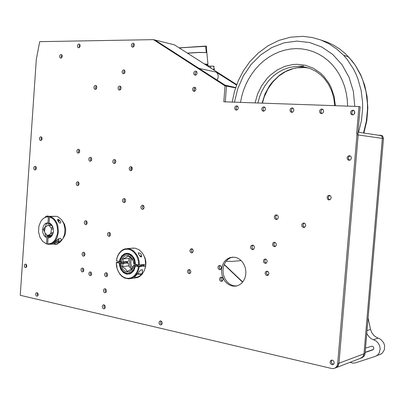 <?xml version="1.0" encoding="UTF-8"?>
<svg xmlns="http://www.w3.org/2000/svg" width="405" height="405" viewBox="0 0 405 405"><rect width="100%" height="100%" fill="white"/><g stroke="black" fill="none" stroke-linecap="round" stroke-linejoin="round"><path stroke-width="0.61" d="M104.363 304.96L103.923 306.767L104.855 308.352L103.923 306.767L104.363 304.96M103.655 308.792L102.804 308.22L102.288 306.696L102.743 305.233L103.574 304.762L104.829 305.4L105.315 307.076L104.667 308.539L103.655 308.792M84.23 252.538L83.703 254.234L84.468 255.823M83.389 256.218L82.544 255.661L82.073 254.102L82.625 252.649L83.496 252.264L84.65 253.024L84.989 254.269L84.478 255.813L83.389 256.218M109.745 232.622L109.107 234.389L109.922 236.074M108.879 236.414L107.765 235.497L107.502 234.222L107.877 233.022L109.066 232.364L110.008 232.865L110.56 234.485L109.957 236.039L108.879 236.414M96.425 85.88L95.529 87.439L95.95 89.196M95.236 89.414L94.309 88.913L93.904 87.303L94.35 86.078L95.58 85.414L96.415 85.875L96.866 87.308L96.365 88.806L95.236 89.414M124.836 198.774L124.072 200.551L124.856 202.323M123.9 202.601L122.725 201.655L122.492 200.323L122.938 199.098L124.229 198.511L125.378 199.452L125.616 200.774L125.175 201.994L123.9 202.601M35.908 166.668L35.362 168.121L35.807 169.614M34.901 169.994L34.055 169.427L33.716 167.867L34.369 166.49L35.235 166.237L36.172 167.108L36.349 168.308L35.964 169.422L34.901 169.994M79.188 149.582L78.464 151.161L78.995 152.822M78.135 153.115L77.168 152.457L76.834 151.252L77.132 150.002L78.256 149.182L79.142 149.531L79.714 150.959L79.279 152.523L78.135 153.115M120.655 86.427L119.662 88.042L120.133 89.895M119.45 90.077L118.457 89.535L118.063 87.88L118.543 86.635L119.84 85.992L120.7 86.483L121.151 87.946L120.624 89.465L119.45 90.077M91.171 157.631L90.426 159.261L91.009 160.957M90.138 161.241L89.156 160.582L88.806 159.368L89.1 158.102L90.239 157.261L91.15 157.611L91.753 159.059L91.307 160.643L90.138 161.241M106.748 272.874L106.221 274.666L107.102 276.296M105.973 276.686L104.885 275.78L104.601 274.55L104.905 273.37L106.009 272.646L107.234 273.37L107.639 274.625L107.163 276.23L105.973 276.686M276.909 214.949L275.886 216.017L275.668 217.202L276.21 218.685L277.106 219.338M276.114 219.5L274.848 218.781L274.291 216.832L275.258 215.146L276.585 214.858L278.038 215.981L278.321 217.48L277.749 218.847L276.114 219.5M115.177 159.778L114.352 161.479L115.01 163.261M114.144 163.509L113.111 162.825L112.752 161.575L113.309 159.945L114.266 159.443L115.46 160.102L115.835 161.291L115.369 162.906L114.144 163.509M83.081 268.272L82.595 269.978L83.379 271.547M82.271 271.963L81.435 271.401L80.959 269.862L81.476 268.419L82.326 268.009L83.248 268.424L83.865 269.963L83.395 271.527L82.271 271.963M131.645 166.895L130.774 168.657L131.504 170.48M130.628 170.718L129.575 170.029L129.195 168.763L129.509 167.447L130.739 166.587L131.721 166.961L132.369 168.47L131.893 170.11L130.628 170.718M41.69 137.214L41.077 138.667L41.482 140.196M40.627 140.54L39.72 139.907L39.417 138.743L39.7 137.533L40.748 136.743L41.781 137.346L42.1 138.449L41.69 139.953L40.627 140.54M78.509 182.037L77.851 183.678L78.454 185.287M76.277 183.141L77.132 181.825L78.459 181.992L79.102 183.45L78.661 185.055L77.8 185.606L76.975 185.389L76.373 184.548L76.277 183.141M143.274 205.436L142.464 207.284L143.335 209.096M142.363 209.365L141.385 208.772L140.91 207.532L141.355 205.811L142.317 205.203L143.653 205.796L144.129 207.036L143.907 208.383L142.747 209.355M86.533 220.998L85.936 222.674L86.64 224.304M85.632 224.659L84.559 223.762L84.316 222.507L84.928 221.039L85.845 220.7L86.741 221.211L87.237 222.806L86.635 224.309L85.632 224.659M105.553 288.927L105.072 290.729L105.978 292.339M104.814 292.754L103.953 292.177L103.442 290.633L103.933 289.165L104.789 288.714L105.766 289.094L106.469 290.638L106.044 292.263L104.814 292.754M253.003 245.162L252.274 245.921L251.986 247.415L252.568 248.817L253.434 249.424M252.315 249.642L250.887 248.599L250.543 247.161L251.009 245.805L252.517 245.065L254.036 246.002L254.456 247.45L253.722 249.212L252.315 249.642M237.532 106.11L236.53 106.91L236.155 107.892L236.312 109.264L236.9 110.018M236.652 105.786L235.31 106.383L234.677 107.912L235.118 109.461L236.069 110.074L237.603 109.568L238.251 108.327L237.922 106.525L236.652 105.786M264.652 107.112L263.792 107.639L263.149 108.94L263.321 110.373L263.959 111.152M263.771 106.809L262.384 107.401L261.711 108.93L262.131 110.509L263.508 111.223L265.017 110.378L265.493 109.001L265.143 107.634L263.771 106.809M293.012 108.16L291.823 108.965L291.362 110.033L291.418 111.183L292.248 112.342M292.121 107.872L290.699 108.459L289.975 109.983L290.36 111.593L291.752 112.387L293.023 111.952L293.919 110.231L293.336 108.434L292.121 107.872M322.699 109.264L321.697 109.755L320.907 111.102L321.049 112.651L321.848 113.577M321.798 108.991L320.335 109.563L319.56 111.066L319.889 112.701L321.286 113.602L323.008 112.924L323.661 111.547L323.16 109.664L321.798 108.991M160.739 320.917L161.848 321.798L162.177 323.382L161.529 324.678L160.588 324.962L159.585 324.4L158.988 322.734L159.605 321.216L160.739 320.917M161.701 324.516L160.588 322.927L161.038 321.018L160.588 322.927L161.701 324.516M219.854 265.442L221.125 266.384L221.464 267.68L220.852 269.244L219.829 269.7L218.391 268.93L217.925 267.604L218.498 265.908L219.854 265.442M220.679 269.391L219.94 268.834L219.419 267.594L219.5 266.571L220.188 265.538M274.605 242.241L276.018 243.248L276.357 244.645L275.901 245.967L274.408 246.685L272.899 245.764L272.494 244.342L273.253 242.635L274.605 242.241M275.339 246.463L274.479 245.875L273.901 244.504L274.038 243.39L274.919 242.317L274.038 243.39L273.901 244.504L274.479 245.875L275.339 246.463M63.377 237.846L64.587 235.826L65.402 233.447L65.777 229.513L64.648 224.446L62.74 221.449M221.449 277.147L222.456 277.739L223.059 279.364L222.487 280.923L221.489 281.409L220.34 281.014L219.52 279.379L220.036 277.658L221.449 277.147M222.31 281.085L221.363 280.27L221.014 279.308L221.069 278.281L221.737 277.228M37.032 292.638L37.933 293.448L38.181 294.531L37.948 295.579L37.057 296.252L36.232 295.908L35.645 294.521L36.01 293.068L37.032 292.638M37.888 295.685L37.311 294.379L37.589 292.962L37.311 294.379L37.888 295.685M90.34 271.907L91.348 272.752L91.616 273.907L91.333 275.02L90.315 275.704L89.414 275.319L88.801 273.841L89.247 272.327L90.34 271.907M91.171 275.253L90.426 273.77L90.867 272.155L90.426 273.77L91.171 275.253M145.187 267.988L145.825 265.432L145.911 261.807L145.137 258.279L144.023 255.904M329.311 195.281L330.829 196.248L331.224 197.716L330.364 199.483L329.042 199.923L327.792 199.397L327.017 197.675L327.67 195.904L329.311 195.281M329.791 199.807L328.622 198.794L328.313 197.599L328.607 196.405L329.761 195.387L328.607 196.405L328.313 197.599L328.622 198.794L329.791 199.807M265.447 258.982L266.819 259.964L267.178 261.321L266.5 262.946L265.381 263.402L263.847 262.577L263.366 261.19L264.014 259.448L265.447 258.982M266.252 263.134L265.179 262.283L264.799 261.24L265.032 259.802L265.71 259.048M352.887 110.16L354.426 110.99L354.81 112.97L353.616 114.615L352.193 114.853L350.811 113.83L350.563 112.18L351.393 110.712L352.887 110.16M352.856 114.873L351.925 113.759L351.869 112.18L352.75 110.869L353.798 110.423M78.955 44.013L79.881 44.545L80.17 46.079L79.451 47.476L78.55 47.775L77.816 47.314L77.451 45.988L77.927 44.606L78.955 44.013M79.36 47.542L79.117 45.962L79.912 44.596L79.117 45.962L79.36 47.542M123.707 69.812L124.705 70.379L125.034 71.979L124.537 73.148L123.287 73.725L122.482 73.239L122.077 71.842L122.588 70.409L123.707 69.812M124.082 73.548L123.697 71.796L124.644 70.293M195.564 71.027L196.784 71.756L197.043 73.502L196.405 74.697L194.962 75.173L194.101 74.576L193.722 73.097L194.329 71.624L195.564 71.027M195.792 75.102L195.337 74.358L195.271 73.087L196.536 71.442L195.271 73.087L195.337 74.358L195.792 75.102M303.927 223.003L305.188 223.702L305.76 225.58L304.833 227.23L303.537 227.539L302.044 226.471L301.73 225.003L302.636 223.337L303.927 223.003M304.57 227.382L303.426 226.446L303.072 225.317L303.456 223.808L304.282 223.084L303.456 223.808L303.072 225.317L303.426 226.446L304.57 227.382M332.323 360.136L333.664 361.022L334.252 362.612L333.791 364.115L332.318 364.804L330.591 363.852L330.019 362.353L330.693 360.541L332.323 360.136M333.609 364.318L332.196 363.71L331.498 362.677L331.396 361.058L331.968 360.085L331.396 361.058L331.498 362.677L332.196 363.71L333.609 364.318M234.723 257.226L237.214 257.945L239.552 259.261L241.643 261.119L243.395 263.437L244.721 266.12L245.562 269.047L245.891 272.089L245.678 275.117L244.944 277.987L243.714 280.574L242.048 282.776L240.023 284.482L237.725 285.631L235.259 286.168L232.44 286.026L229.701 285.125L227.18 283.505L225.003 281.262L223.297 278.518L222.132 275.415L221.581 272.119L221.662 268.798L222.375 265.629L223.687 262.769L225.524 260.375L227.797 258.567L230.389 257.453L234.723 257.226M235.259 286.168L236.717 285.925L234.039 285.814L231.422 285.009L228.997 283.556L226.866 281.526L225.139 279.02L223.889 276.154L223.17 273.071L223.023 269.912L223.454 266.824L224.436 263.954L225.929 261.438L227.868 259.397L230.156 257.924L232.688 257.099M267.168 271.122L268.53 272.094L268.905 273.426L268.277 275.051L267.199 275.542L265.964 275.127L265.093 273.421L265.665 271.639L267.168 271.122M268.024 275.258L267.158 274.717L266.52 273.395L266.591 272.281L267.381 271.173M189.312 269.507L190.512 270.429L190.836 271.689L190.507 272.904L189.297 273.658L188.219 273.243L187.48 271.633L188.011 269.978L189.312 269.507M190.148 273.319L189.479 272.767L189.013 271.593L189.181 270.332L189.692 269.634L189.181 270.332L189.013 271.593L189.479 272.767L190.148 273.319M25.657 264.08L26.371 264.581L26.781 265.974L26.517 267.022L25.601 267.654L24.604 266.991L24.29 265.872L24.71 264.465L25.657 264.08M26.467 267.108L25.96 265.817L26.269 264.455L25.96 265.817L26.467 267.108M191.742 248.716L192.724 249.303L193.271 250.938L192.633 252.472L191.621 252.872L190.558 252.396L189.899 250.741L190.517 249.126L191.742 248.716M192.512 252.573L191.692 251.733L191.423 250.801L191.631 249.546L192.178 248.862L191.631 249.546L191.423 250.801L191.692 251.733L192.512 252.573M61.079 54.427L61.945 54.913L62.264 56.401L61.601 57.799L60.735 58.123L60.006 57.697L59.626 56.391L60.077 55.009L61.079 54.427M61.535 57.854L61.297 56.346L62.011 55.014M349.464 155.626L351.034 156.568L351.434 158.046L350.543 159.859L349.181 160.34L347.601 159.529L347.11 157.818L347.88 156.203L349.464 155.626M348.254 160.091L349.692 160.284L348.685 159.378L348.386 157.793L349.1 156.35L350.117 155.788L348.837 156.659L348.361 158.208L348.913 159.702L349.885 160.228M194.38 87.176L195.554 87.855L195.873 89.586L194.952 91.074L193.848 91.322L192.957 90.755L192.537 89.267L193.129 87.774L194.38 87.176M194.658 91.231L194.182 90.502L194.081 89.237L194.608 88.082L195.306 87.561M133.027 43.198L134.106 43.841L134.354 45.481L133.498 46.899L132.501 47.137L131.721 46.605L131.372 45.213L131.914 43.801L133.027 43.198M133.326 47.005L132.997 45.208L134.025 43.72L132.997 45.208L133.326 47.005M225.038 85.835L223.798 101.827L358.921 106.525L356.683 133.139L356.942 134.647L337.684 363.72L337.056 365.958L335.674 367.649L333.912 368.494L331.882 368.545L20.25 295.296L36.288 59.489L39.69 41.669L153.434 39.629L225.038 85.835L226.501 86.123L225.281 101.878L226.501 86.123L235.548 87.905M337.684 363.72L338.965 363.239L338.16 365.796L336.96 367.153L335.158 368.013L337.735 366.398L338.965 363.239L358.182 134.825L357.924 133.321L358.182 134.825L338.965 363.239L363.989 353.813L363.391 355.924L361.908 357.782L363.943 356.37L365.016 354.127L383.474 138.561L382.75 136.252L381.692 135.488L380.523 135.3M143.841 264.505L143.734 265.548M125.975 262.298L126.001 261.595M127.19 262.521L127.226 261.473M142.838 264.617L142.747 265.366M126.932 262.475L126.968 261.498M132.207 268.804L130.278 266.196L129.6 263.645L129.904 260.152L131.002 257.965M136.141 265.113L135.867 264.445M132.906 267.558L131.645 266.115L130.78 263.468L131.058 260.673L131.974 258.962M58.512 221.94L58.933 221.312L58.821 220.396L58.254 220.143L57.712 220.639M58.598 222.046L58.902 221.408M58.978 220.963L58.548 219.672L57.469 219.596M44.97 217.47L46.109 216.275L47.618 216.067M44.839 217.531L45.78 216.503M60.492 221.191L60.765 222.78L60.274 223.094L59.429 222.816L57.945 221.095L57.485 219.55L58.74 219.581L60.492 221.191M53.384 228.901L51.602 224.902L50.017 224.203L49.081 222.816L51.182 224.142L52.736 226.552L53.475 231.26L53.247 232.84L52.108 235.614L50.261 237.457L48.023 238.059L47.623 243.861L49.693 243.744L51.693 243.005L53.531 241.669L55.11 239.795L57.227 234.819L57.657 231.949L57.156 226.122L56.249 223.444L54.959 221.095L53.349 219.181L51.491 217.799L49.481 217.009L49.876 216.503L56.462 216.316L58.29 216.984L61.54 219.692L63.868 223.884L64.937 228.967L64.587 234.206L62.861 238.839L60.026 242.2L58.31 243.248M53.47 231.361L52.832 233.741L51.293 236.064L50.488 236.96L49.157 236.581L48.023 238.059M49.876 216.503L51.936 217.298L53.84 218.695L55.5 220.624L56.842 222.998L57.799 225.717L58.396 231.665L57.181 237.365L55.956 239.795L54.386 241.785L52.549 243.248L50.529 244.119L48.053 244.342L47.623 243.861M58.74 242.484L60.411 241.208L61.287 239.659L60.877 238.429L59.464 238.327L57.13 239.765L53.126 243.977M48.62 216.528L47.152 216.862M47.77 244.073L46.853 244.134L42.702 241.41L39.877 237.153L38.546 231.675L38.936 225.96L40.986 221.034L42.53 219.161L44.332 217.794L46.312 217.009L48.377 216.842L48.772 216.336L55.49 216.341M46.524 243.663L46.924 237.872L48.058 236.393L45.406 236.09L45.178 233.164M46.924 237.872L45.831 237.35L43.983 235.432L42.834 232.637L42.581 229.453L43.264 226.425L44.768 224.071L45.75 223.276L47.977 222.644L48.914 224.026L46.256 223.737L45.481 226.592L43.305 229.493L44.732 229.432M44.58 231.569L43.305 229.493M51.617 235.199L51.789 235.447M51.405 225.195L51.612 224.912M48.281 216.832L48.529 216.645M52.903 243.901L55.667 244.412M57.454 244.053L55.612 244.397L54.71 243.694L54.245 242.696M58.482 238.768L58.978 239.821L59.054 241.355L57.849 243.759L56.857 244.296L55.855 244.2L55.045 243.501L54.589 242.337M139.927 256.112L140.925 256.026L139.69 255.828M140.768 256.897L141.431 256.664M141.107 269.902L142.175 269.781M142.19 273.431L141.244 273.861L137.685 273.785M141.988 273.891L140.662 274.256L137.391 274.119M138.839 254.598L138.287 253.317L138.5 252.695L140.408 253.429L141.492 255.028L141.558 256.856L140.505 256.699L138.839 254.598M121.951 256.967L123.94 254.993L125.115 254.381L126.36 254.041L128.927 254.239L131.331 255.57L132.379 256.613L134.02 259.316L134.88 262.546L134.764 264.242L134.126 260.218L132.288 256.831L129.585 254.674L126.507 254.137L124.993 254.507L122.361 256.446L120.614 259.656L120.179 261.569L121.166 261.751L122.204 258.643L124.132 256.411L125.337 255.747L127.965 255.489L130.496 256.664L132.496 259.073L133.599 262.308L133.751 264.055L133.139 260.774L132.491 259.635L131.043 258L128.279 256L126.264 257.403L122.907 258.927L123.328 261.863L128.39 261.357L129.241 258.324L122.907 258.927M138.616 264.946L139.381 264.986L139.173 261.453L138.348 258.046L136.951 254.953L133.964 251.252L131.539 249.607L128.922 248.721L125.282 248.807L123.085 249.637L121.085 251.029L119.353 252.923L117.961 255.246L116.964 257.899L116.443 260.881L117.055 257.909L118.144 255.196L119.657 252.872L121.53 251.044L123.682 249.794L126.016 249.191L128.42 249.262L130.785 250.006L133.002 251.399L134.961 253.373L136.571 255.838L137.751 258.679L138.444 261.767L138.616 264.946L135.483 264.374L134.804 259.929L133.944 257.924L131.392 254.785L128.127 253.267L124.745 253.626L121.849 255.773L119.946 259.327L119.475 261.443L116.448 260.886M134.981 264.242L135.483 264.303M121.166 261.751L123.328 261.863M130.385 257.448L129.241 258.324M131.969 248.224L135.245 248.209L139.092 249.809L142.357 253.014L144.003 255.859L145.122 259.099L145.663 264.308L139.381 264.986M120.189 261.503L119.698 261.443L119.976 260.005L120.999 257.383L122.563 255.287L124.548 253.879L126.78 253.292L129.084 253.576L132.248 255.57M120.958 262.475L122.654 262.941L124.264 262.683M140.915 265.032L145.542 265.979L144.58 270.029L141.988 274.484L139.279 276.757L137.229 277.653L130.162 278.65M116.281 262.425L116.503 266.055L117.379 269.548L119.799 274.104L122.021 276.428L124.583 278.022L128.749 278.827L131.959 278.068L133.934 276.904L135.69 275.253L138.292 270.758L139.259 266.667L138.495 266.627L137.862 269.659L136.738 272.408L135.179 274.742L133.255 276.554L131.063 277.759L128.709 278.311L126.304 278.174L123.955 277.374L121.778 275.942L119.865 273.952L118.3 271.497L117.161 268.687L116.281 262.425L120.994 261.954M141.558 274.155L139.857 275.866L138.014 276.848L135.108 277.587L134.581 277.526L134.632 277.131L140.778 269.938L142.504 269.74L142.236 272.798M123.317 271.482L125.196 272.818L127.266 273.431L130.364 272.889L132.967 270.702L134.182 268.505L134.86 265.918L135.407 266.009L134.055 270.125L132.926 271.765L129.99 273.886L126.598 274.18L123.363 272.611L120.852 269.472L119.51 265.321L119.359 263.093L120.022 266.713L121.378 269.963L123.495 272.464L124.76 273.324L127.509 274.15L130.268 273.689L131.544 272.985L133.69 270.737M124.315 261.994L128.091 262.688L128.825 266.191L131.504 269.3M137.553 264.961L133.432 265.407L132.572 268.5L127.155 271.38L125.423 268.9L122.345 266.581L123.211 263.518L119.576 263.098M120.057 263.225L120.675 267.199L122.477 270.57L123.727 271.841L126.664 273.259L128.218 273.34L131.159 272.231L133.437 269.598L134.86 265.918M133.432 265.407L133.23 267.376L131.686 270.12L129.392 271.74L126.76 271.963L124.239 270.758L123.166 269.679L121.606 266.804L121.044 263.407M140.869 265.614L141.446 265.832L141.249 265.999L139.214 266.055L137.138 265.741L136.946 265.513L137.523 265.397M358.02 132.192L381.171 135.645L380.163 135.189L378.69 135.275L379.981 135.159L381.171 135.645L382.026 136.637L382.386 138.171L363.989 353.813L362.809 356.805L360.328 358.344L362.632 357.458M142.616 206.363L143.709 205.872L142.616 206.363M382.269 135.812L381.171 135.645L382.123 136.839L382.376 138.404L363.989 353.813L365.123 353.388M217.105 80.063L217.966 78.292L218.209 75.644L217.677 73.821L216.159 72.08L198.88 68.318L154.983 40.014L226.501 86.123M194.79 91.171L194.213 90.199L194.192 89.257L194.537 88.381L195.407 87.667M48.175 235.386L47.142 235.209L45.001 232.981L44.575 231.645L45.142 227.266L47.891 225.317L48.858 225.489L51.015 227.706L51.445 229.048L50.873 233.452L48.175 235.386L51.982 235.178M226.051 261.286L232.424 261.377L241.152 260.607M253.398 245.359L252.492 245.602M207.476 65.382L207.406 64.501M204.667 64.157L207.066 64.314M179.288 47.962L205.71 46.165L206.297 52.513L205.629 52.468M193.499 46.899L193.868 46.874M194.213 46.848L194.643 46.778M192.588 46.934L193.281 46.909M183.946 47.517L184.599 47.496M184.969 47.471L185.996 47.405M179.602 47.815L181.637 47.694M198.374 46.57L198.941 46.509M196.901 46.666L197.893 46.6M206.297 52.422L205.684 46.074L206.59 46.55L205.856 47.015M213.531 69.331L213.926 70.065M214.316 70.313L214.316 68.734L213.253 69.635M209.137 66.192L213.116 66.121L214.144 66.364L213.754 66.734M379.804 354.588L382.193 353.221L384.365 349.829L384.598 345.541L383.621 342.731L380.751 339.375L375.977 337.076L373.901 335.482L371.744 332.626L370.545 329.407L367.077 330.526M366.808 333.695L369.689 337.497L371.866 338.995L376.134 341.02L378.229 343.131L379.632 345.809L380.168 348.745L379.247 352.892L377.592 355.028L375.673 356.228L355.534 362.845L352.755 363.148L349.95 362.328M365.204 352.436L372.899 349.869L373.845 348.578L373.461 346.974L372.109 346.108L365.573 348.113M131.893 167.149L130.856 169.422M240.454 102.409L241.719 96.299L243.511 90.325L245.82 84.544L248.619 79.016L251.895 73.791L255.606 68.931L259.726 64.486L264.222 60.502L269.036 57.034L274.134 54.113L279.465 51.784L284.968 50.073L290.593 49.015L296.273 48.625L301.948 48.919L307.557 49.896L313.03 51.567L318.305 53.905L323.311 56.908L327.999 60.532L332.297 64.749L336.155 69.518L339.517 74.778L342.346 80.468L344.594 86.523L346.24 92.877L347.252 99.438L347.622 106.135M255.034 102.916L257.585 94.056L261.615 85.83L266.976 78.55L270.094 75.365L277.076 70.065L284.816 66.379L293.012 64.496L297.179 64.268L305.431 65.276L313.278 68.212L320.375 72.996L323.534 76.024L328.895 83.202L331.032 87.272L334.079 96.162L335.391 105.71M303.618 66.01L298.348 66.374M262.07 103.159L265.037 93.93L269.7 85.516L272.6 81.744L279.389 75.315L283.196 72.738L287.226 70.637L291.423 69.037L295.741 67.969L300.13 67.453L304.525 67.493L308.873 68.101M334.748 105.685L333.766 97.949L331.594 90.634L328.313 83.972L324.041 78.17L320.704 74.869L315.961 71.401L310.797 68.809L305.335 67.134L299.69 66.405L293.995 66.628L288.36 67.777L282.913 69.822L277.759 72.708L272.995 76.363L268.717 80.711L265.012 85.657L261.934 91.1L259.549 96.922L257.899 103.012M232.176 102.121L234.535 91.191L238.312 80.671L243.43 70.794L249.809 61.783L258.162 53.09L268.125 45.709L279.091 40.328L290.744 37.159L302.722 36.374L312.068 37.488L320.725 39.963L328.981 43.796L336.676 48.939L343.642 55.308L347.196 59.464L353.342 68.779L355.879 73.877L358.04 79.228L361.154 90.533L362.581 102.389L362.647 108.424L361.478 120.493L358.607 132.278M234.46 102.202L237.765 88.589L243.4 75.811L251.166 64.39L260.795 54.807L271.922 47.507L284.118 42.854L296.88 41.133L309.643 42.51L321.818 47.01L332.809 54.513L342.038 64.719L349.019 77.183L353.347 91.302L354.79 106.383M354.618 111.304L354.405 113.886M321.074 40.095L327.559 42.282L333.791 45.269L339.699 49.02L345.207 53.516L352.142 61.013L355.362 65.463L360.764 75.269L362.905 80.56L365.993 91.738L367.411 103.462L367.477 109.426L366.317 121.353L363.472 133.002M204.535 64.071L207.512 64.228L207.942 64.441L207.421 64.729L207.968 64.466L207.831 64.223L204.363 63.965M207.942 64.441L206.231 46.271L179.162 47.886L205.684 46.074M187.495 53.202L198.546 52.503L206.241 52.615M180.063 48.458L179.997 47.805M206.261 46.696L206.444 46.352L205.735 46.084M206.14 52.523L198.977 52.397L187.363 53.116L198.005 52.432L206.14 52.523M373.582 339.714L378.219 338.089M304.692 67.508L296.946 67.827L293.114 68.647L285.712 71.538L278.908 75.988L272.95 81.8L268.054 88.73L264.182 97.104L262.445 103.174M343.642 55.308L348.614 56.897L355.322 65.281L360.733 74.849L364.692 85.359L367.092 96.552L367.851 108.12L366.829 120.655L363.877 133.063M213.627 69.321L214.387 69.108M153.434 39.629L174.337 44.808L236.712 84.605M356.683 133.139L357.924 133.321L360.156 106.783L358.921 106.525M49.081 222.816L49.481 217.009M50.934 236.48L49.157 236.581M48.058 236.393L51.162 236.221M48.377 216.842L47.977 222.644M45.406 236.09L51.551 235.75M48.914 224.026L49.871 223.99M55.779 242.808L56.867 241.208L56.665 240.195M55.485 241.385L55.779 242.818L57.196 243.056L58.234 241.446L57.859 239.593L57.424 239.517L57.859 239.593M56.867 241.208L58.234 241.446M55.829 242.818L57.196 243.056M134.764 264.242L133.751 264.055M139.259 266.667L145.542 265.979M119.359 263.093L116.326 262.536M128.269 263.002L123.211 263.518M133.63 265.731L134.637 265.918M135.361 266.05L138.495 266.627M128.684 265.903L122.345 266.581M242.565 282.189L224.142 264.647L242.565 282.189M242.716 282.007L224.238 264.414M216.159 72.08L236.53 85.085M268.874 273.836L267.791 275.172M224.805 85.03L235.644 87.607M47.825 225.322L51.779 225.16M50.584 233.923L52.802 233.806M51.187 232.753L53.237 232.647M51.445 229.048L53.394 228.962M51.015 227.706L53.045 227.615M48.858 225.489L51.911 225.362M207.208 65.281L207.127 64.309M203.244 46.241L201.229 46.378M190.077 47.127L188.73 47.218M207.4 64.441L207.082 64.471M209.208 67.053L209.122 66.005L205.294 64.557M210.6 66.01L210.762 68.045M370.545 329.407L368.135 318.163M373.395 349.515L365.224 352.239M356.932 134.769L383.474 138.561M109.006 236.424L109.269 236.409M94.866 89.338L95.342 89.414M123.889 202.601L124.249 202.596M34.835 169.984L35.103 169.994M77.983 153.09L78.347 153.115M119.035 89.991L119.571 90.077M90.001 161.22L90.371 161.236M276.058 219.495L276.777 219.459M113.992 163.483L114.407 163.504M130.486 170.692L130.926 170.713M40.475 140.515L40.789 140.54M77.476 185.606L77.79 185.606M85.713 224.669L85.971 224.659M252.507 249.662L252.963 249.617M235.69 109.937L236.621 110.084M262.698 111.016L263.787 111.193M290.922 112.129L292.207 112.347M320.436 113.278L321.742 113.511M219.829 269.7L220.112 269.659M274.408 246.685L274.909 246.64M328.582 199.842L329.705 199.832M265.381 263.402L265.756 263.351M351.327 114.448L352.578 114.681M78.261 47.689L78.707 47.78M122.968 73.634L123.51 73.73M194.613 75.036L195.402 75.198M303.537 227.539L304.276 227.488M331.077 360.278L331.472 360.131M267.199 275.542L267.492 275.496M191.621 252.872L191.935 252.841M60.451 58.052L60.851 58.128M193.494 91.201L194.258 91.338M132.187 47.026L132.779 47.157M335.077 368.044L361.493 357.899M58.821 220.396L58.725 219.885M58.69 221.778L58.578 222.021M57.986 219.439L57.601 219.383M47.142 215.992L49.288 216.321M60.188 223.094L59.93 223.054M53.46 244.028L49.84 244.266M57.363 244.104L57.135 244.256M140.925 256.061L141.542 256.79M137.568 264.754L137.492 265.837M140.93 264.819L140.839 266.06M142.175 273.653L142.464 269.745M141.882 274.048L142.135 273.674M138.323 252.872L138.292 253.333M127.585 248.574L133.913 248.068M120.396 268.505L120.432 268.009M134.581 277.526L134.607 277.172M124.249 262.891L124.33 261.762M120.943 262.678L121.009 261.721M48.129 225.327L51.789 225.18M207.066 64.294L207.142 65.256M213.713 66.207L213.931 68.936M376.513 355.808L381.125 353.995"/></g></svg>
